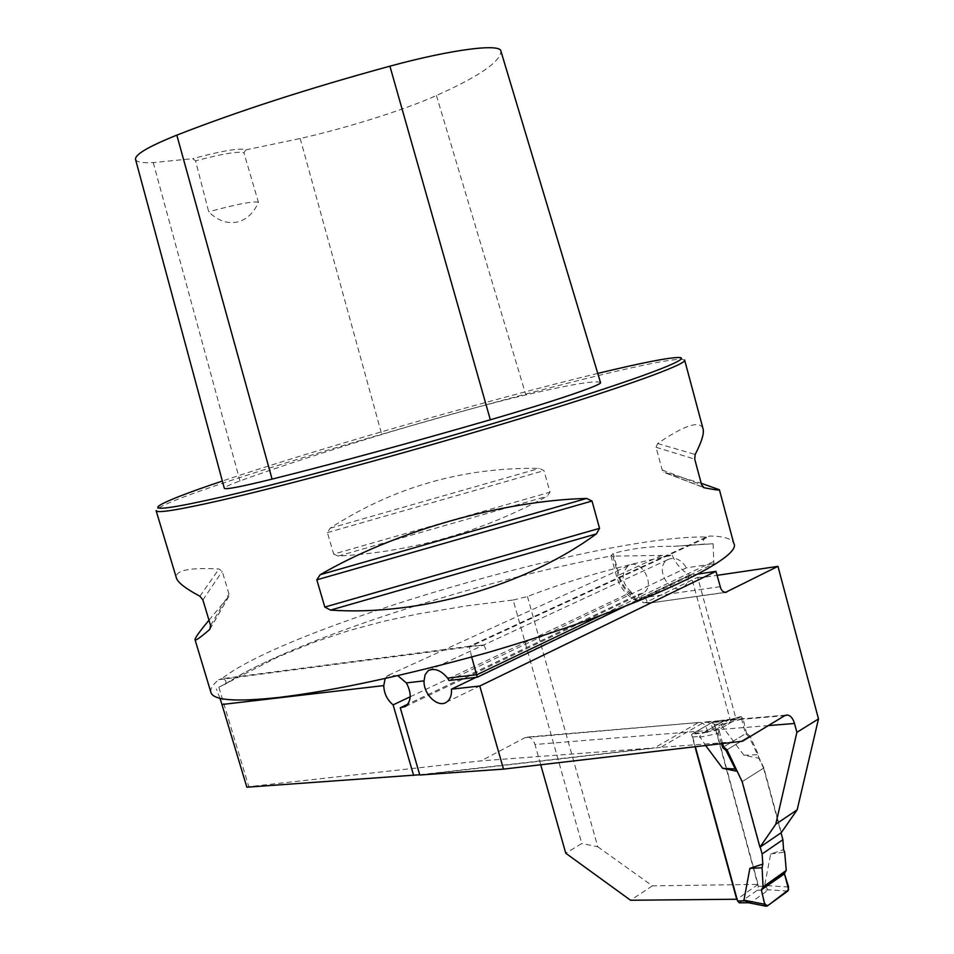 <?xml version="1.0" encoding="UTF-8"?>
<svg xmlns="http://www.w3.org/2000/svg" width="954" height="954" viewBox="0 0 954 954"><rect width="100%" height="100%" fill="white"/><g stroke="black" fill="none" stroke-linecap="round" stroke-linejoin="round"><path stroke-width="0.72" stroke-dasharray="4.77 3.58" d="M419.724 774.743L654.551 747.829L481.031 760.875L248.803 786.668L218.86 687.202L277.948 656.972L313.902 642.257L349.164 630.534L383.687 621.304L417.411 614.042L466.351 605.909L513.145 600.018L581.797 843.503L565.77 853.246M218.86 687.202L225.657 683.779C226.563 681.013 225.382 679.32 222.127 678.699L221.888 678.676C287.249 626.73 604.228 534.538 706.33 537.03L710.11 536.005C723.991 536.339 731.849 538.724 733.698 543.16M513.145 600.018L527.443 596.536C570.897 579.758 619.182 565.996 672.296 555.24L612.873 556.134L610.93 555.812L613.195 553.487C632.061 548.311 652.166 545.926 673.5 546.356L713.091 543.744L673.5 546.356M527.443 596.536L597.764 846.77L581.797 843.503M672.296 555.24C676.279 564.816 682.527 571.553 691.018 575.441L729.989 719.233L713.783 721.439L691.602 734.33L695.001 746.755M597.764 846.77L652.369 885.861L758.108 884.406L713.783 721.439M652.369 885.861L630.582 900.254M210.846 692.139C210.142 688.776 212.766 684.626 218.704 679.689L221.888 678.676M218.704 679.689L483.94 644.976L471.371 646.085L710.11 536.005M471.681 657.008L469.225 646.359L471.371 646.085M397.723 675.623L387.694 675.599L385.177 678.461M219.957 698.268L216.355 688.943M246.859 787.205L248.803 786.668M525.07 737.633L700.021 722.393L527.574 737.025L525.07 737.633L481.031 760.875M697.565 723.037L654.551 747.829M700.021 722.393C703.396 722.75 705.865 725.469 707.427 730.525L534.979 744.49L540.715 764.762M729.989 719.233L707.88 732.183L707.427 730.525M410.232 696.778L631.274 592.184L635.853 600.4L638.679 600.591L691.018 575.441M742.51 741.21L660.609 747.364L703.587 722.536L784.737 715.667M660.609 747.364L419.796 775.018M768.328 725.589L713.437 730.037L713.652 730.824L735.737 717.861L697.696 577.313L645.453 602.582L643.342 602.785L638.846 597.073L638.119 594.437L407.907 704.147M713.437 730.037C711.875 724.968 709.406 722.25 706.032 721.88L703.587 722.536M713.091 543.744L713.89 563.659L624.655 606.494M697.696 577.313L703.897 577.301L717.038 575.357M722.655 743.524L718.875 729.595L740.936 716.621L745.551 733.733L748.938 736.524L763.88 767.946L781.326 832.615M740.936 716.621L735.737 717.861M763.88 767.946L742.14 781.672M684.698 360.29L682.193 359.3C639.299 357.166 192.219 484.525 157.696 508.709L156.146 510.784M208.986 620.207L228.96 596.202L228.984 593.984L222.222 571.374L218.979 569.001C189.691 567.38 175.464 570.253 176.299 577.611M702.895 428.203C699.115 420.38 684.018 425.484 657.628 443.515L656.03 447.271L662.183 469.964L663.817 472.158L701.214 483.284M333.685 554.095L338.229 556.063C411.997 551.972 481.627 532.046 547.107 496.283L549.969 492.192L543.983 470.656L539.344 468.378C463.203 467.162 393.453 487.112 330.108 528.218L327.413 532.606L333.685 554.095L549.969 492.192M483.94 644.976L487.16 652.727M631.274 592.184C621.543 582.751 620.517 573.974 628.185 565.865C640.885 557.315 656.614 585.673 643.223 593.054L638.119 594.437M707.88 732.183L691.602 734.33M758.108 884.406L737.072 899.24M527.574 737.025C530.996 737.323 533.465 739.815 534.979 744.49M718.875 729.595L713.652 730.824M724.551 720.532L702.418 733.471M195.558 160.856L192.708 158.662C222.962 150.577 240.658 147.655 245.786 149.897L243.926 152.807L258.403 202.248C249.077 224.488 226.658 229.783 208.699 211.8L195.558 160.856C222.461 153.749 238.583 151.066 243.926 152.807M245.786 149.897L300.2 138.509C346.815 128.015 404.878 109.77 436.431 95.519C478.681 76.654 500.182 61.938 500.957 51.373L500.922 51.158M600.495 382.506L600.436 382.435C595.797 380.241 570.945 384.414 525.857 394.932C490.797 403.065 429.527 419.915 381.767 434.499C322.261 452.637 274.99 468.116 239.967 480.923C229.628 484.751 224.405 487.184 224.297 488.233M135.575 159.545C136.637 162.132 142.528 163.146 153.248 162.585L192.708 158.662M597.764 373.419C491.918 398.939 318.254 448.678 222.354 481.031M258.403 202.248C253.633 200.924 237.069 204.108 208.699 211.8M706.33 537.03L705.793 537.376C702.8 539.988 702.394 542.194 704.577 544.007M748.938 736.524L726.996 749.784L749.927 735.928L758.394 754.686L758.871 758.227L743.917 755.222L720.962 724.635L722.309 721.653M720.962 724.635L743.118 718.791L746.469 733.185L723.585 746.946L745.551 733.733M697.982 574.046L688.49 575.465L476.058 677.364M448.952 680.5L686.427 567.868L713.89 563.659M688.49 575.465C688.645 580.807 686.904 584.707 683.279 587.187C670.054 596.357 653.645 567.368 667.657 559.688C674.883 556.54 681.144 559.271 686.427 567.868M739.35 902.806L757.452 890.165L758.275 886.314L714.236 724.408L711.839 722.572L722.607 721.665L703.73 732.577L699.616 736.428L705.626 745.515M711.839 722.572L693.606 733.173L692.687 736.965L695.359 746.72M760.219 847.009L742.45 781.481L763.582 768.137L758.871 758.227M763.582 768.137L781.028 832.818M788.588 887.029L764.643 885.467L770.665 853.997L783.556 849.704M764.643 885.467L768.316 890.034L750.834 902.52L747.757 902.424M742.45 781.481L737.227 771.333M736.905 770.653L737.669 771.428M743.917 755.222L758.394 754.686M746.469 733.185L749.927 735.928M699.449 737.239L718.267 733.459L721.451 743.667M770.665 853.997L784.677 852.053M743.118 718.791L741.091 716.621L722.572 721.57M740.698 716.764L719.113 729.452L703.73 732.577M718.267 733.459L719.113 729.452M787.813 891.084L768.244 889.772M767.123 906.073L750.142 902.699M224.727 684.507C238.178 675.492 257.031 665.654 281.287 654.993C367.218 617.143 506.025 575.715 611.097 556.003M674.645 546.26L705.233 544.054M713.342 561.62L600.65 615.545M300.2 138.509L381.767 434.499M153.248 162.585L239.967 480.923M500.957 51.373L600.436 382.435M436.431 95.519L525.857 394.932M199.899 596.238L218.979 569.001M202.892 599.935L222.222 571.374M210.572 625.514L228.984 593.984M209.844 629.33L227.756 598.349M657.628 443.515L695.168 454.474M656.03 447.271L694.715 459.136M662.183 469.964L701.631 484.847M665.618 472.993L703.396 487.458M338.229 556.063L547.107 496.283M327.413 532.606L543.983 470.656M330.108 528.218L539.344 468.378M645.453 602.582L651.725 602.63L703.897 577.301M720.103 586.71L645.19 597.395L646.943 600.984L650.437 602.94L724.718 592.41M631.751 593.937C625.8 589.799 621.734 584.015 619.54 576.574L613.195 553.487M612.873 556.134L618.18 575.393L616.642 576.526L619.54 576.574M661.647 555.431L618.18 575.393C621.805 587.282 628.638 595.678 638.679 600.591M645.19 597.395L638.846 597.073M758.275 886.314L765.239 886.23M714.236 724.408L721.129 723.836M692.687 736.965L699.616 736.428M693.606 733.173L704.41 732.302M757.452 890.165L768.316 890.034M739.922 902.591L748.174 902.544M225.657 683.779C238.238 675.396 256.781 665.797 281.287 654.993L277.948 656.96M469.249 646.275L222.127 678.699M786.215 715.083L706.032 721.88M628.185 565.865L387.694 675.599M643.223 593.054L405.462 706.497M159.437 505.501L157.696 508.709M679.021 357.5L682.193 359.3M228.96 596.202L210.727 627.732M702.919 487.112L663.817 472.158M705.793 537.376L469.225 646.359M667.657 559.688L430.027 669.863M683.279 587.187L446.579 702.108M610.918 555.753L616.642 576.526C619.933 587.509 626.337 595.475 635.853 600.4M725.338 592.47L650.437 602.94L643.342 602.785M712.435 722.416L722.464 721.57M722.357 721.582L741.091 716.621"/><path stroke-width="1.43" d="M737.072 899.24L630.582 900.254L565.77 853.246L540.715 764.762M413.631 775.447L393.108 704.875C387.145 699.89 384.033 693.463 383.77 685.58L221.96 704.505L246.859 787.205L419.724 774.743M624.655 606.494L477.286 677.221L471.681 657.008M476.058 677.364L451.433 689.17C451.85 695.204 450.228 699.509 446.579 702.108C438.101 708.369 423.23 694.226 424.065 680.858L425.114 674.681L428.155 670.722C434.487 667.752 440.975 670.209 447.617 678.103L448.952 680.5L477.286 677.221M424.065 680.858L406.38 682.933L397.723 675.623M385.177 678.461L383.77 685.58M221.96 704.505L219.957 698.268M794.515 723.478C792.929 718.219 790.472 715.393 787.145 714.999L784.737 715.667L742.51 741.21L503.509 769.115L479.79 686.021L715.965 571.351L720.842 588.737L722.667 591.313L725.338 592.47L777.963 566.354L818.496 718.911L796.888 732.338L794.515 723.478L768.328 725.589M393.108 704.875L410.232 696.778M503.509 769.115L419.796 775.018L400.263 707.785L407.907 704.147M717.038 575.357L777.963 566.354M722.655 743.524L723.585 746.946L726.996 749.784L742.14 781.672L759.921 847.224L781.326 832.615L797.162 809.815L818.496 718.911M759.921 847.224L775.757 824.244L796.888 732.338M156.098 510.605C156.325 513.49 177.814 510.092 220.565 500.397C290.612 484.393 419.164 449.394 522.756 417.864C626.587 386.275 687.715 363.832 684.638 360.04M195.069 639.836L210.846 692.139C212.718 700.403 235.495 702.156 279.188 697.398C334.317 690.684 403.637 675.802 487.16 652.727C635.066 609.63 744.764 558.066 733.698 543.16L719.423 489.843M156.146 510.784L176.299 577.611C177.349 582.19 185.219 588.391 199.899 596.238L202.892 599.935L210.572 625.514L209.844 629.33C200.09 637.773 195.153 641.219 195.021 639.669C195.01 637.904 199.66 631.417 208.986 620.207M701.214 483.284L719.388 489.724C719.972 490.499 714.88 489.831 704.1 487.732L701.631 484.847L694.715 459.136L695.168 454.474C701.917 441.499 704.493 432.734 702.895 428.203L684.698 360.29M316.823 579.829L320.15 574.737C394.479 531.438 502.531 500.54 586.615 498.441L592.017 501.029L599.541 528.337L596.393 533.894C526.167 585.601 419.176 616.32 330.501 610.095L324.813 607.066L316.823 579.829L592.017 501.029M451.433 689.17L479.79 686.021M406.38 682.933C411.746 693.26 411.448 701.118 405.462 706.497L400.263 707.785M736.774 899.455L695.001 746.755M490.332 419.772C555.013 401.074 603.369 384.51 600.495 382.506L500.922 51.158C500.683 43.216 451.731 49.334 389.912 66.172C308.5 88.412 237.474 111.391 176.824 135.134C148.287 146.606 134.538 154.739 135.575 159.545L224.297 488.233C224.989 489.843 240.921 486.802 272.081 479.111C335.617 463.227 408.372 443.443 490.332 419.772L389.912 66.172M222.354 481.031C187.628 492.717 166.664 500.874 159.437 505.501C151.543 511.046 172.34 508.196 221.841 496.951C294.846 480.16 431.959 442.549 536.398 410.423C641.171 378.225 693.808 357.881 679.021 357.5C668.718 357.5 641.637 362.806 597.764 373.419M797.162 809.815L775.757 824.244M715.965 571.351L697.982 574.046M695.359 746.72L737.549 900.97L739.35 902.806M781.028 832.818L782.888 839.699L783.556 849.704L784.677 852.053L786.263 870.453L763.057 886.91L762.091 867.782L762.818 864.097L749.88 868.367L743.953 900.159L747.757 902.424M782.888 839.699L762.115 853.973L762.818 864.097M762.115 853.973L760.219 847.009M705.626 745.515L722.643 768.304L737.227 771.333M722.643 768.304L735.284 769.019L725.97 750.404L726.996 749.784M735.284 769.019L736.905 770.653M721.451 743.667L722.655 747.507L725.97 750.404M743.953 900.159L764.714 904.273L766.145 906.252L767.123 906.073L787.813 891.084L788.588 887.029L784.379 873.494L786.263 870.453M749.88 868.367L762.091 867.782M764.714 904.273L761.352 889.867L763.057 886.91M723.585 746.946L722.655 747.507M784.379 873.494L761.352 889.867L763.307 898.239C764.464 905.346 766.861 907.147 770.486 903.629L788.648 889.7L784.474 873.792L761.352 889.867M476.571 674.716L447.617 678.103M600.65 615.545L476.618 674.883M176.824 135.134L272.081 479.111M703.396 487.458L704.1 487.732M596.393 533.894L330.501 610.095M599.541 528.337L324.813 607.066M586.615 498.441L320.15 574.737M724.718 592.41L726.602 592.148M737.549 900.97L744.537 900.922M748.174 902.544L750.834 902.52M787.145 714.999L786.215 715.083M430.027 669.863L428.167 670.722M739.159 902.818L748.544 902.758M747.757 902.591L766.145 906.252"/></g></svg>
